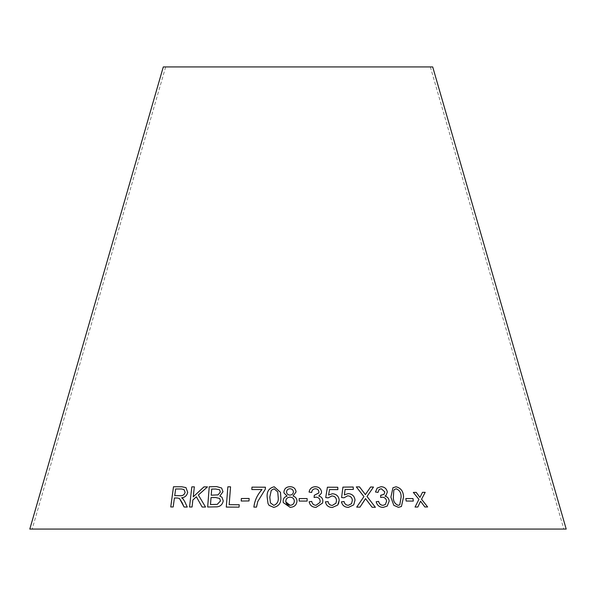 <?xml version="1.0" encoding="UTF-8"?>
<svg xmlns="http://www.w3.org/2000/svg" width="596" height="596" viewBox="0 0 596 596"><rect width="100%" height="100%" fill="white"/><g stroke="black" fill="none" stroke-linecap="round" stroke-linejoin="round"><path stroke-width="0.45" stroke-dasharray="2.98 2.23" d="M29.8 529.077L566.2 529.077M163.297 66.923L432.703 66.923M298 66.923L430.342 66.923L298 66.923M420.538 501.214L424.844 506.973L427.623 506.965M422.49 492.341L419.927 497.422M413.348 492.423L418.913 499.388M418.906 499.396L415.04 507.062L417.833 507.017M377.179 488.087L375.48 491.998L377.998 492.415M379.116 489.525L381.261 488.742L384.837 491.916L384.01 494.337M381.082 495.321L380.688 495.283L380.628 497.481L382.334 497.191M382.327 497.198C384.763 497.369 386.186 498.681 386.603 501.139L385.344 504.514M376.18 501.757L376.18 501.75C377.126 505.371 379.436 507.27 383.086 507.434L383.101 507.427M383.086 507.434L387.251 506.041M384.994 496.088L386.029 495.418M365.504 498.599L372.075 507.233M372.068 507.241L375.391 507.293M370.578 487.007L365.393 494.613M356.319 486.902L363.933 496.602L356.706 507.136L359.977 507.129M392.95 487.744L390.887 497.153L393.8 505.304M393.785 505.311L398.448 507.36L401.428 506.481M394.559 489.376L396.236 488.839C399.603 490.158 401.22 492.892 401.093 497.057L399.782 504.819M405.854 498.554L406.144 501.042L413.289 501.08M345.106 489.472L353.339 489.398M342.916 487.133L341.605 497.548M341.597 497.556L344.004 497.816L347.647 495.805C350.5 496.014 352.072 497.526 352.355 500.357L351.565 503.65M341.433 501.825L341.433 501.817C342.298 505.453 344.637 507.3 348.451 507.375L348.459 507.367M348.451 507.375L353.704 504.887M329.536 489.577L337.858 489.621M335.995 503.173L336.502 500.536C336.308 497.705 334.766 496.17 331.883 495.939L328.143 497.891L325.721 497.593L327.398 487.208M338.416 504.007L337.723 505.073L332.33 507.479C328.478 507.36 326.176 505.483 325.409 501.854L325.416 501.847M309.078 492.072L311.678 492.452C311.887 490.232 313.109 488.996 315.344 488.765L315.344 488.757C317.445 488.847 318.629 489.89 318.89 491.886L318.778 492.937M314.725 495.313L314.308 495.283L314.099 497.474L315.91 497.161C318.45 497.317 319.866 498.606 320.141 501.05L320.149 501.042M320.141 501.05L319.992 502.413M309.16 501.795L309.16 501.787C309.913 505.393 312.2 507.248 316.029 507.375L322.592 503.046M318.785 496.036L321.356 493.309M299.177 498.591L299.199 501.08L307.141 501.072M292.994 496.006L296.063 491.916M284.024 492.981L287.101 496.095M283.286 502.607L290.103 507.33C294.268 507.136 296.562 505.073 296.987 501.147L296.987 501.139M286.616 492.512L286.557 491.894C286.788 489.949 287.92 488.906 289.961 488.75C292.055 488.876 293.202 489.942 293.411 491.938M285.879 501.974L285.789 501.236C285.983 498.725 287.376 497.355 289.976 497.116C292.651 497.273 294.111 498.636 294.35 501.199M268.021 503.546L269.057 505.348L273.765 507.405C278.965 506.183 281.319 502.748 280.835 497.094L280.455 492.296M270.413 502.838L269.809 497.131L271.284 490.299L274.145 488.839L277.758 491.909M253.881 507.107L256.496 507.122L257.748 501.556L265.332 489.145M265.332 489.152L265.429 487.208M251.84 489.54L262.024 489.569M241.231 501.02L249.009 500.953M249.009 500.96L249.128 498.457M170.754 506.973L173.198 506.965L174.427 497.988L179.456 498.457M184.097 507.017L187.241 507.062M187.256 507.069L184.7 501.519M184.708 501.527L183.002 498.815L181.638 497.794C184.894 497.481 186.913 495.671 187.71 492.356L187.695 492.348M187.71 492.356L185.974 487.61M174.74 495.671L175.649 488.996L181.549 489.003L184 489.562M202.141 507.025L205.56 507.062L198.371 495.008M198.379 495.015L207.468 486.91M193.223 496.848L194.356 486.858M189.543 507.002L192.076 507.002L192.858 500.007M192.866 500.014L196.382 496.796M219.842 496.051L223.001 491.73L221.615 488.012M207.676 507.01L215.275 506.868C219.663 507.107 222.323 505.125 223.254 500.931L221.965 497.228M211.222 495.209L211.699 489.092L215.685 489.025L219.596 489.763M210.5 504.566L211.044 497.6L215.655 497.526L219.626 498.442M230.555 486.828L229.169 504.693M226.286 507.077L239.063 507.151L239.242 504.752M165.658 66.923L32.169 529.077M430.342 66.923L563.831 529.077"/><path stroke-width="0.89" d="M566.2 529.077L29.8 529.077L163.297 66.923L432.703 66.923L566.2 529.077M230.555 486.828L227.858 486.828L226.279 507.077L239.056 507.144L239.242 504.752L229.162 504.685L230.548 486.82L227.851 486.82L226.286 507.084M216.72 486.612L209.241 486.753L207.669 507.01L215.275 506.868C219.656 507.099 222.315 505.117 223.247 500.923L221.973 497.235L219.835 496.043L222.993 491.722L221.615 488.012L216.72 486.612L209.241 486.753L207.676 507.017M205.545 507.054L198.371 495.008L207.475 486.902L203.966 486.872L193.216 496.84L194.356 486.85L191.823 486.865L189.535 507.002L192.068 506.995L192.858 500.007L196.375 496.788L202.133 507.017L205.545 507.054M182.167 502.786L184.089 507.017L187.241 507.062L184.7 501.519L182.994 498.807L181.631 497.787C184.879 497.474 186.906 495.663 187.695 492.348L185.974 487.61L181.735 486.761L173.496 486.761L170.739 506.965L173.19 506.958L174.412 497.98L177.265 497.988L179.448 498.457L184.097 507.025M249.009 500.953L249.128 498.457L241.35 498.524L241.224 501.02L249.009 500.953M265.332 489.145L265.429 487.208L251.959 487.148L251.84 489.54L262.017 489.562C257.383 494.598 254.671 500.446 253.874 507.107L256.496 507.114L257.748 501.556L265.332 489.145M267.164 497.153L268.021 503.531L269.049 505.341L273.765 507.405C278.965 506.175 281.319 502.741 280.828 497.086L280.455 492.289L274.22 486.776C269.027 488.035 266.673 491.491 267.164 497.153L268.021 503.538M296.063 491.916C295.609 488.511 293.56 486.776 289.924 486.708C286.311 486.865 284.314 488.638 283.92 492.028L284.024 492.981L287.101 496.088C284.486 496.893 283.167 498.621 283.137 501.273L283.286 502.599L290.103 507.33C294.268 507.129 296.562 505.065 296.987 501.139C296.89 498.539 295.556 496.826 292.994 495.999L296.063 491.916C295.609 488.519 293.56 486.783 289.924 486.716L289.924 486.708C286.318 486.872 284.314 488.645 283.92 492.035L284.024 492.989M307.141 501.072L307.126 498.576L299.177 498.584L299.199 501.072L307.141 501.072L307.126 498.576L299.177 498.591M311.753 492.02L311.678 492.452C311.887 490.225 313.109 488.988 315.344 488.757C317.452 488.839 318.629 489.882 318.89 491.879L318.771 492.952L314.308 495.283L314.099 497.466L315.91 497.161C318.45 497.31 319.866 498.599 320.149 501.042L319.992 502.406L315.969 505.311C313.57 505.095 312.162 503.791 311.73 501.407L309.16 501.787C309.913 505.386 312.2 507.241 316.029 507.367L322.592 503.046L322.868 500.975C322.741 498.36 321.386 496.714 318.785 496.028L321.356 493.302L321.535 491.909C320.939 488.541 318.83 486.813 315.217 486.723C311.723 486.939 309.682 488.72 309.086 492.065L311.678 492.452L311.753 492.013M338.416 504.015L339.206 500.349C338.819 496.349 336.584 494.151 332.493 493.749L328.59 495.008L329.536 489.569L337.865 489.621L337.776 487.252L327.398 487.208L325.729 497.585L328.143 497.883L331.89 495.932C334.773 496.163 336.308 497.697 336.502 500.536L335.995 503.173L332.263 505.445C329.901 505.222 328.515 503.948 328.105 501.616L325.416 501.847C326.176 505.475 328.485 507.352 332.33 507.479L337.723 505.065L339.206 500.342C338.819 496.341 336.584 494.144 332.493 493.741L328.59 495L329.536 489.569M344.361 494.918L345.106 489.465L353.346 489.398L353.19 487.021L342.916 487.126L341.605 497.548L344.011 497.809L347.647 495.805C350.508 496.006 352.08 497.518 352.363 500.349L351.558 503.657L348.325 505.326C345.978 505.132 344.562 503.873 344.093 501.549L341.433 501.817C342.305 505.445 344.644 507.293 348.459 507.367L353.711 504.879L355.015 500.118C354.516 496.125 352.236 493.95 348.176 493.6L344.354 494.926L345.106 489.465M413.304 501.08L413.013 498.599L405.861 498.547L406.152 501.027L413.304 501.08L413.013 498.599M390.894 497.146L393.8 505.304L398.463 507.352L401.428 506.481L403.537 497.049C403.432 491.402 400.937 487.982 396.035 486.783L392.958 487.737L390.894 497.146M372.075 507.233L375.391 507.293L367.009 496.475L373.491 487.051L370.578 486.999L365.393 494.606L359.537 486.902L356.311 486.895L363.933 496.602L356.713 507.129L359.977 507.129L365.512 498.591L372.075 507.233M381.015 486.701L377.186 488.079L375.487 491.991L377.998 492.415L379.123 489.517L381.261 488.742L384.837 491.916L384.01 494.337L380.695 495.276L380.635 497.474L382.334 497.191C384.77 497.362 386.193 498.673 386.61 501.132L385.344 504.507L382.915 505.363C380.613 505.117 379.183 503.799 378.616 501.392L376.18 501.75C377.134 505.363 379.443 507.256 383.101 507.427L387.251 506.041L389.181 501.087C388.897 498.472 387.504 496.796 385.001 496.081L386.037 495.41L387.34 491.983C386.566 488.593 384.457 486.835 381.015 486.701L377.179 488.087M427.623 506.965L421.558 499.232L425.194 492.326L422.497 492.333L419.942 497.414L416.209 492.378L413.341 492.415L418.913 499.388L415.054 507.054L417.841 507.017L420.553 501.206L424.859 506.965L427.623 506.965M427.608 506.973L421.551 499.239L425.194 492.326M425.179 492.333L422.482 492.341M413.326 492.423L416.209 492.378L419.942 497.414M417.826 507.025L420.553 501.206M386.029 495.418L387.34 491.983C386.558 488.601 384.442 486.843 381 486.708M377.991 492.415L379.123 489.517M384.003 494.345L381.097 495.313M381.082 495.321L380.688 495.283M385.336 504.514L382.915 505.363M382.9 505.371C380.606 505.125 379.175 503.806 378.609 501.407L378.616 501.392M378.609 501.407L376.173 501.757M387.244 506.049L389.181 501.087C388.89 498.48 387.497 496.803 384.994 496.088L385.001 496.081M375.383 507.3L367.009 496.475M367.002 496.483L373.491 487.051M373.483 487.059L370.57 487.007M365.393 494.613L359.537 486.902L356.311 486.902M359.969 507.136L364.633 500.096M364.625 500.111L365.512 498.591M401.421 506.488L403.522 497.057C403.425 491.409 400.922 487.99 396.02 486.79L392.95 487.744M393.785 490.307L394.559 489.376L396.251 488.832C399.618 490.173 401.242 492.914 401.108 497.049L399.789 504.819L398.217 505.319C394.835 503.97 393.218 501.236 393.353 497.116L393.785 490.307L394.559 489.383M399.789 504.819L398.21 505.326C394.843 503.963 393.226 501.221 393.36 497.109L393.792 490.299M412.998 498.606L405.854 498.554M353.704 504.887L355.007 500.126C354.508 496.133 352.229 493.957 348.168 493.607L344.354 494.926M353.339 489.405L353.19 487.021M353.182 487.036L342.909 487.133M351.558 503.665L348.325 505.326C345.971 505.14 344.562 503.881 344.086 501.564L344.093 501.549M344.086 501.564L341.426 501.825M337.858 489.629L337.776 487.252L327.398 487.215M335.995 503.18L332.263 505.445C329.901 505.229 328.515 503.955 328.105 501.623L325.409 501.854M321.356 493.309L321.535 491.909C320.931 488.549 318.83 486.82 315.217 486.731L315.217 486.723M315.217 486.731C311.723 486.947 309.682 488.727 309.078 492.072M318.778 492.937L314.308 495.291M319.992 502.406L315.969 505.311M315.969 505.319C313.57 505.103 312.155 503.799 311.73 501.415L309.16 501.795M322.592 503.054L322.868 500.975M322.861 500.983C322.741 498.368 321.386 496.721 318.785 496.036L318.785 496.028M296.987 501.147C296.89 498.547 295.556 496.833 292.994 496.006L292.994 495.999M287.101 496.095L287.101 496.088C284.486 496.9 283.167 498.628 283.137 501.281L283.286 502.599M293.411 491.938C293.217 493.898 292.092 494.948 290.036 495.09C287.89 495.008 286.736 493.942 286.557 491.894C286.788 489.942 287.92 488.899 289.961 488.742C292.055 488.869 293.202 489.934 293.411 491.931L293.411 491.931C293.217 493.89 292.092 494.941 290.036 495.082C287.89 495 286.728 493.935 286.557 491.886L286.616 492.519M294.35 501.199C294.156 503.724 292.748 505.088 290.118 505.296L285.879 501.974L285.789 501.229C285.976 498.718 287.376 497.347 289.976 497.109C292.651 497.265 294.111 498.628 294.35 501.191L294.35 501.191C294.156 503.717 292.748 505.08 290.118 505.289C287.466 505.14 286.02 503.784 285.789 501.229M280.455 492.296L274.22 486.776C269.027 488.042 266.68 491.499 267.164 497.161M277.751 491.901L278.19 497.094C278.764 501.206 277.311 503.97 273.817 505.371L270.413 502.845L269.802 497.124L271.284 490.292L274.145 488.832L277.751 491.901L278.183 497.086C278.764 501.199 277.304 503.963 273.81 505.363L270.413 502.845M265.429 487.215L251.959 487.148L251.84 489.547M262.024 489.569L262.017 489.562C257.397 494.65 254.686 500.498 253.874 507.114M249.135 498.465L241.35 498.524L241.231 501.027M179.456 498.457L182.175 502.793M185.974 487.617L181.735 486.761M181.75 486.768L173.496 486.761M173.511 486.768L170.754 506.973M184 489.562L185.125 492.318C184.313 494.859 182.614 495.984 180.037 495.686L174.732 495.663L175.641 488.988L181.534 488.996L184 489.562L185.11 492.311C184.298 494.851 182.6 495.976 180.022 495.678L174.732 495.663M207.482 486.91L203.966 486.872M203.981 486.88L193.216 496.84M194.363 486.858L191.823 486.865L189.543 507.01M196.382 496.796L202.141 507.025M221.623 488.012L216.728 486.619M221.965 497.228L219.835 496.043M219.589 489.763L220.349 492.065L218.084 494.874L211.222 495.209L211.684 489.085L215.678 489.018L219.589 489.763L220.341 492.058L218.076 494.866L211.215 495.202M219.633 498.45L220.49 500.945L217.279 504.358L210.5 504.566L211.036 497.593L215.648 497.518L219.633 498.45L220.483 500.938L217.272 504.35L210.485 504.559M239.249 504.767L229.162 504.685"/></g></svg>
